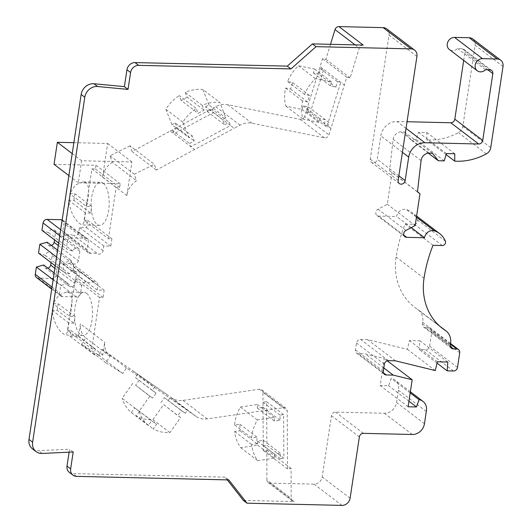 <?xml version="1.0" encoding="UTF-8"?>
<svg xmlns="http://www.w3.org/2000/svg" width="532" height="532" viewBox="0 0 532 532"><rect width="100%" height="100%" fill="white"/><g stroke="black" fill="none" stroke-linecap="round" stroke-linejoin="round"><path stroke-width="0.4" stroke-dasharray="2.66 2" d="M228.8 479.924L225.156 477.151L72.884 473.593A7.694 6.683 -52.7 0 1 69.333 472.383M363.196 45.074A3.85 3.345 127.3 0 0 359.286 48.08L350.156 77.858L346.798 77.18L328.929 134.902A3.85 3.345 -52.7 0 1 324.46 137.828L251.962 123.171A19.238 16.711 127.3 0 0 240.018 125.133L234.16 128.298L230.522 125.525L229.265 122.327L224.637 124.794L222.615 119.647L225.92 117.878L219.842 102.43A38.484 33.423 -52.7 0 0 202.2 105.329L204.102 110.157L198.157 113.336L196.261 108.508A38.484 33.423 -52.7 0 0 182.855 122.187L188.933 137.642L192.238 135.873L194.266 140.973L189.638 143.494L190.902 146.712L230.522 125.525L213.532 112.591L212.275 109.393L229.265 122.327M69.113 452.173L69.559 449.214L38.504 450.671A11.544 10.028 -52.7 0 1 32.465 448.855M227.297 479.891L225.156 477.151M243.37 500.413L294.156 501.596L269.884 483.123A3.85 3.345 -52.7 0 1 268.108 482.511A3.85 3.345 -52.7 0 1 266.904 479.957L291.177 498.431A3.85 3.345 127.3 0 0 292.381 500.991A3.85 3.345 127.3 0 0 294.156 501.596M36.455 277.498A3.85 3.345 -52.7 0 0 38.231 278.103L52.196 278.429A3.85 3.345 -52.7 0 0 56.246 274.845L57.409 267.13A3.85 3.345 -52.7 0 1 62.144 263.633A15.395 13.373 -52.7 0 0 69.486 263.327A3.85 3.345 -52.7 0 1 72.405 263.772A3.85 3.345 -52.7 0 1 73.569 266.911L72.864 271.546L79.853 271.712L78.769 279.047L75.271 278.968L67.498 330.345L91.77 348.819L95.241 348.899L94.357 354.791L102.782 354.99L104.691 342.315A19.238 16.711 127.3 0 0 110.011 356.347L105.775 362.718L122.712 373.484L126.436 367.885L195.969 416.37A19.238 16.711 127.3 0 0 207.241 418.877L283.642 407.692A3.85 3.345 -52.7 0 1 285.997 408.263A3.85 3.345 -52.7 0 1 287.2 410.81L287.546 468.951L291.084 468.439L291.177 498.431M91.77 348.819L99.544 297.441L103.042 297.528L104.126 290.186L97.137 290.026L97.841 285.391A3.85 3.345 -52.7 0 0 96.678 282.246L72.405 263.772M54.038 164.308L95.946 165.286L95.394 168.957L91.896 168.877L84.129 220.255L108.402 238.728L111.893 238.815L110.782 246.15L103.8 245.99L103.095 250.625A3.85 3.345 -52.7 0 1 97.961 253.99A15.395 13.373 127.3 0 0 90.773 253.345A3.85 3.345 -52.7 0 1 88.285 252.8A3.85 3.345 -52.7 0 1 87.122 249.654L88.285 241.94A3.85 3.345 127.3 0 0 87.128 238.802A3.85 3.345 127.3 0 0 85.353 238.19L71.381 237.864A3.85 3.345 127.3 0 0 67.331 241.455L66.221 248.79L72.877 251.157A3.87 3.358 -52.7 0 1 78.65 248.55A3.87 3.358 -52.7 0 1 79.86 251.323L78.417 260.86A3.87 3.358 -52.7 0 1 72.638 263.473A3.87 3.358 -52.7 0 1 71.434 260.7L64.113 262.742L62.783 271.546L69.433 273.913A3.87 3.358 -52.7 0 1 75.212 271.3A3.87 3.358 -52.7 0 1 76.422 274.073L74.979 283.616A3.87 3.358 -52.7 0 1 69.2 286.223A3.87 3.358 -52.7 0 1 67.99 283.45L60.675 285.491L59.564 292.833A3.85 3.345 127.3 0 0 60.728 295.972A3.85 3.345 127.3 0 0 62.503 296.583L76.468 296.909A3.85 3.345 127.3 0 0 80.518 293.318L81.682 285.611A3.85 3.345 -52.7 0 1 86.417 282.113A15.395 13.373 127.3 0 0 93.758 281.807A3.85 3.345 -52.7 0 1 96.678 282.246M108.402 238.728L116.169 187.35L119.667 187.437L120.219 183.766L78.31 182.789L81.635 160.77L131.929 161.941L126.842 195.59A19.238 16.711 127.3 0 1 136.571 180.734L134.283 174.21L154.346 164.308L156.355 170.041L234.16 128.298M330.884 128.372L327.247 125.599L340.733 82.327L337.408 81.642L335.911 87.181L330.372 85.898L331.596 81.981L315.503 78.676A38.484 33.423 -52.7 0 0 304.597 94.47L309.624 95.501L307.596 101.991L302.568 100.96A38.484 33.423 -52.7 0 0 302.888 119.062L318.981 122.367L320.104 118.756L325.458 119.826L323.895 124.907L327.247 125.599L310.256 112.664L323.742 69.393L320.417 68.708L318.921 74.247L335.911 87.181M318.921 74.247L313.381 72.964L314.605 69.047L298.512 65.742A38.484 33.423 -52.7 0 0 287.606 81.536L292.633 82.566L290.605 89.057L285.578 88.026A38.484 33.423 -52.7 0 0 285.897 106.127L301.99 109.432L303.114 105.828L308.44 106.892L306.904 111.973L310.256 112.664L306.612 109.891L304.656 116.422L328.929 134.902M330.951 128.378L327.306 125.612M304.656 116.422A3.85 3.345 -52.7 0 1 300.188 119.354L227.689 104.698A19.238 16.711 -52.7 0 0 215.746 106.659L209.887 109.818L213.532 112.591L173.911 133.778L194.546 149.485M212.275 109.393L207.646 111.86L224.637 124.794M207.646 111.86L205.625 106.713L222.615 119.647M205.625 106.713L208.93 104.944L225.92 117.878M208.93 104.944L202.852 89.496L219.842 102.43M202.2 105.329L185.209 92.395A38.484 33.423 -52.7 0 1 202.852 89.496M185.209 92.395L187.111 97.23L204.102 110.157M187.111 97.23L181.166 100.402L198.157 113.336M181.166 100.402L179.271 95.574L196.261 108.508M182.855 122.187L165.864 109.253A38.484 33.423 -52.7 0 1 179.271 95.574M165.864 109.253L171.942 124.707L188.933 137.642M171.942 124.707L175.247 122.945L192.238 135.873M175.247 122.945L177.276 128.039L194.266 140.973M177.276 128.039L172.647 130.559L189.638 143.494M172.647 130.559L173.911 133.778L170.273 131.012L132.082 151.567L156.355 170.041M132.082 151.567L130.074 145.828L154.346 164.308M170.273 131.012L209.887 109.818M130.074 145.828L110.011 155.736L112.299 162.253L136.571 180.734M73.862 142.676L107.657 143.467L102.57 177.116A19.238 16.711 -52.7 0 1 112.299 162.253M84.129 220.255L87.62 220.334L86.51 227.676L79.527 227.51L78.829 232.145A3.85 3.345 -52.7 0 1 73.689 235.516L97.961 253.99M88.285 252.8L64.013 234.319A3.85 3.345 -52.7 0 0 66.5 234.871A15.395 13.373 -52.7 0 1 73.689 235.516M64.013 234.319A3.85 3.345 -52.7 0 1 62.849 231.174L64.013 223.467L88.285 241.94M62.178 219.935A3.85 3.345 -52.7 0 1 62.856 220.321A3.85 3.345 -52.7 0 1 64.013 223.467M41.948 230.316L48.605 232.684A3.87 3.358 -52.7 0 1 54.377 230.07A3.87 3.358 -52.7 0 1 55.587 232.843L54.523 239.885M51.365 245.418A3.87 3.358 -52.7 0 1 48.365 244.993A3.87 3.358 -52.7 0 1 47.162 242.22M38.51 253.066L45.16 255.433A3.87 3.358 -52.7 0 1 50.939 252.826A3.87 3.358 -52.7 0 1 52.149 255.599L51.079 262.642M47.92 268.175A3.87 3.358 -52.7 0 1 44.927 267.749A3.87 3.358 -52.7 0 1 43.717 264.976M67.498 330.345L70.969 330.425L70.084 336.317L78.51 336.517L80.418 323.842L104.691 342.315M285.997 408.263L261.724 389.79A3.85 3.345 -52.7 0 0 259.37 389.218L182.968 400.397A19.238 16.711 -52.7 0 1 171.696 397.896L102.164 349.411L98.44 355.01L81.502 344.237L85.738 337.867A19.238 16.711 -52.7 0 1 80.418 323.842M261.724 389.79A3.85 3.345 -52.7 0 1 262.928 392.33L287.2 410.81M266.904 479.957L266.811 449.959L263.274 450.478L262.928 392.33M472.782 38.962A7.694 6.683 -52.7 0 1 475.103 45.247L462.833 126.383A7.694 6.683 -52.7 0 1 458.411 132.641A61.566 53.479 -52.7 0 1 426.797 139.896L426.857 132.508L418.478 132.308L416.323 139.623L410.385 139.49L404.506 131.983L401.281 131.909A7.694 6.683 127.3 0 0 393.155 139.364L389.544 170.686L392.077 172.448L387.269 204.255L378.033 209.196A3.85 3.345 127.3 0 0 376.975 215.48A3.85 3.345 127.3 0 0 378.751 216.085L396.633 216.504A7.694 6.683 -52.7 0 1 406.561 209.641A23.089 20.056 -52.7 0 1 411.721 212.348A23.089 20.056 -52.7 0 1 417.454 219.909A3.079 2.673 -52.7 0 1 417.035 222.855A3.079 2.673 -52.7 0 1 414.381 224.285L405.105 224.065A138.526 120.332 127.3 0 0 396.114 257.003A61.566 53.479 127.3 0 0 414.707 307.297A61.566 53.479 127.3 0 0 417.381 309.192A15.395 13.373 -52.7 0 1 418.052 309.664A15.395 13.373 -52.7 0 1 422.701 322.239L422.448 323.908A3.85 3.345 127.3 0 0 423.612 327.047A3.85 3.345 127.3 0 0 425.387 327.659L428.878 327.739A3.85 3.345 -52.7 0 1 430.654 328.344A3.85 3.345 -52.7 0 1 431.818 331.489L429.597 346.166A3.85 3.345 -52.7 0 1 425.547 349.757L419.263 349.61L419.894 340.786L409.421 340.54L407.386 349.331L367.506 339.562L360.523 339.403A3.85 3.345 127.3 0 0 356.473 342.987L355.423 349.963A3.85 3.345 127.3 0 0 356.58 353.102A3.85 3.345 127.3 0 0 358.355 353.714L365.344 353.873L384.27 358.515L380.181 385.527L388.566 385.72L391.16 378.418A11.544 10.028 -52.7 0 1 395.043 380.101A11.544 10.028 -52.7 0 1 398.395 390.235L396.546 402.478A11.544 10.028 -52.7 0 1 384.403 413.244L335.506 412.101A3.85 3.345 127.3 0 0 331.456 415.692L322.192 476.978A7.694 6.683 -52.7 0 1 314.093 484.153L269.884 483.123M463.698 60.429L464.915 52.375A3.85 3.345 127.3 0 0 463.751 49.23A3.85 3.345 127.3 0 0 461.976 48.625L457.58 48.518A6.929 6.018 -52.7 0 1 449.367 49.523M386.691 28.848A7.694 6.683 -52.7 0 1 389.012 35.132L370.252 159.174A3.85 3.345 127.3 0 0 371.416 162.32A3.85 3.345 127.3 0 0 373.191 162.925A3.85 3.345 127.3 0 0 377.241 159.334L380.792 135.853A15.395 13.373 -52.7 0 1 396.978 121.495L407.04 121.735M330.498 44.316L325.883 59.385L322.525 58.706L320.098 66.62L344.37 85.1M306.612 109.891L320.098 66.62M306.678 109.905L310.316 112.678M322.525 58.706L346.798 77.18M320.417 68.708L337.408 81.642M313.381 72.964L330.372 85.898M314.605 69.047L331.596 81.981M298.512 65.742L315.503 78.676M287.606 81.536L304.597 94.47M292.633 82.566L309.624 95.501M290.605 89.057L307.596 101.991M285.578 88.026L302.568 100.96M285.897 106.127L302.888 119.062M301.99 109.432L318.981 122.367M303.114 105.828L320.104 118.756M308.44 106.892L329.095 122.599L327.532 127.68L306.904 111.973M325.883 59.385L350.156 77.858M485.497 69.772L457.58 48.518M446.089 154.579L426.797 139.896M454.774 153.755L426.857 132.508M446.395 153.562L418.478 132.308M444.233 160.877L416.323 139.623M428.38 153.189L410.385 139.49M432.423 153.236L404.506 131.983M417.454 191.932L389.544 170.686M417.474 191.779L392.077 172.448M415.179 225.502L387.269 204.255M411.236 227.616L396.633 216.504M433.015 245.312L405.105 224.065M437.018 363.13L419.263 349.61M447.811 362.033L419.894 340.786M437.331 361.793L409.421 340.54M435.302 370.578L407.386 349.331M395.422 360.809L367.506 339.562M383.825 367.945L365.344 353.873M387.289 360.816L384.27 358.515M408.097 406.774L380.181 385.527M408.935 401.228L388.566 385.72M410.192 392.902L391.16 378.418M426.312 411.489L398.395 390.235M266.811 449.959L291.084 468.439M263.274 450.478L287.546 468.951M283.603 414.608L266.612 401.673L266.871 445.277L283.862 458.212L283.603 414.608L279.998 415.14L280.045 420.253L274.386 421.071L274.352 417.44L257.382 419.974A38.484 33.423 -52.7 0 0 251.609 437.929L256.909 437.138L256.969 443.675L251.663 444.466A38.484 33.423 -52.7 0 0 257.734 460.659L274.705 458.125L274.672 454.182L280.331 453.204L280.377 458.73L283.862 458.212M266.612 401.673L263.007 402.212L263.054 407.326L257.395 408.137L257.362 404.506L240.391 407.04A38.484 33.423 -52.7 0 0 234.619 424.995L239.919 424.204L239.979 430.74L234.672 431.532A38.484 33.423 -52.7 0 0 240.743 447.725L257.714 445.191L257.681 441.247L263.34 440.27L263.387 445.803L266.871 445.277M263.387 445.803L280.377 458.73M158.157 390.069L187.483 410.165L185.256 413.304L181.412 410.638L177.848 415.658L180.594 417.56L169.907 432.622A38.484 33.423 -52.7 0 1 153.263 428.918L156.608 424.21L151.66 420.779L148.322 425.487A38.484 33.423 -52.7 0 1 139.138 411.276L149.825 396.22L152.571 398.122L156.129 393.161L152.292 390.435L154.519 387.303L137.529 374.368L135.301 377.501L152.292 390.435M102.164 349.411L126.436 367.885M135.301 377.501L156.129 393.161M139.138 380.227L135.58 385.188L152.571 398.122M135.58 385.188L149.825 396.22M132.834 383.286L122.147 398.342L139.138 411.276M148.322 425.487L131.331 412.553A38.484 33.423 -52.7 0 1 122.147 398.342M131.331 412.553L134.669 407.851L151.66 420.779M134.669 407.851L156.608 424.21M139.617 411.276L136.272 415.984L153.263 428.918M169.907 432.622L152.917 419.688A38.484 33.423 -52.7 0 1 136.272 415.984M152.917 419.688L163.603 404.626L180.594 417.56M163.603 404.626L177.848 415.658M160.857 402.724L164.421 397.703L181.412 410.638M164.421 397.703L185.256 413.304M168.265 400.37L170.493 397.231L191.128 412.938M133.884 371.595L166.855 394.458M263.007 402.212L279.998 415.14M263.054 407.326L280.045 420.253M257.395 408.137L274.386 421.071M257.362 404.506L274.352 417.44M240.391 407.04L257.382 419.974M234.619 424.995L251.609 437.929M239.919 424.204L256.909 437.138M239.979 430.74L256.969 443.675M234.672 431.532L251.663 444.466M240.743 447.725L257.734 460.659M257.714 445.191L274.705 458.125M257.681 441.247L274.672 454.182M263.34 440.27L280.331 453.204M98.44 355.01L122.712 373.484M81.502 344.237L105.775 362.718M85.738 337.867L110.011 356.347M78.51 336.517L102.782 354.99M70.084 336.317L94.357 354.791M70.969 330.425L95.241 348.899M91.896 168.877L116.169 187.35M103.261 183.254A21.546 9.037 91.3 0 1 109.013 207.181A21.546 9.037 91.3 0 1 99.65 225.349A21.546 9.037 91.3 0 1 97.043 224.351A21.546 9.037 -88.7 0 1 91.291 200.431A21.546 9.037 -88.7 0 1 100.654 182.263A21.546 9.037 -88.7 0 1 103.261 183.254M75.271 278.968L99.544 297.441M86.61 293.345A21.546 9.037 91.3 0 1 92.362 317.272A21.546 9.037 91.3 0 1 82.999 335.439A21.546 9.037 91.3 0 1 80.392 334.442A21.546 9.037 -88.7 0 1 74.64 310.515A21.546 9.037 -88.7 0 1 84.003 292.354A21.546 9.037 -88.7 0 1 86.61 293.345M69.798 316.447C72.718 304.823 72.744 296.989 69.872 292.952L66.713 291.948L59.039 294.901L53.034 303.679L58.267 303.805L75.039 316.567L69.798 316.447L53.034 303.679M82.999 335.439L65.709 335.034L63.654 334.056C57.682 329.873 53.805 321.953 52.03 310.289L57.27 310.409L74.041 323.177A21.546 9.037 -88.7 0 0 75.039 316.567M74.041 323.177L68.801 323.05L67.571 331.902L65.709 335.034M57.27 310.409A21.546 9.037 91.3 0 1 58.267 303.805M52.03 310.289L68.801 323.05M86.423 206.356C89.343 194.732 89.363 186.898 86.497 182.862L83.338 181.858L75.664 184.81L69.652 193.588L74.892 193.715L91.664 206.476L86.423 206.356L69.652 193.588M99.65 225.349L82.327 224.943L80.279 223.959C74.3 219.782 70.424 211.862 68.655 200.198L73.895 200.318L90.659 213.086A21.546 9.037 -88.7 0 0 91.664 206.476M90.659 213.086L85.426 212.96L84.189 221.811L82.327 224.943M73.895 200.318A21.546 9.037 91.3 0 1 74.892 193.715M68.655 200.198L85.426 212.96M95.394 168.957L119.667 187.437M95.946 165.286L120.219 183.766M68.881 175.607L78.31 182.789M72.212 153.588L81.635 160.77M107.657 143.467L131.929 161.941M102.57 177.116L126.842 195.59M110.011 155.736L134.283 174.21M87.62 220.334L111.893 238.815M86.51 227.676L110.782 246.15M79.527 227.51L103.8 245.99M58.68 243.051L66.221 248.79M48.605 232.684L72.877 251.157M55.587 232.843L79.86 251.323M58.301 245.551L78.417 260.86M57.602 250.173L71.434 260.7M56.572 256.996L64.113 262.742M55.242 265.8L62.783 271.546M45.16 255.433L69.433 273.913M52.149 255.599L76.422 274.073M54.863 268.301L74.979 283.616M54.164 272.923L67.99 283.45M53.127 279.746L60.675 285.491M72.864 271.546L97.137 290.026M79.853 271.712L104.126 290.186M78.769 279.047L103.042 297.528M73.203 451.981L69.559 449.214M76.522 476.366L72.884 473.593M215.746 106.659L240.018 125.133M355.097 44.888L359.286 48.08M416.928 56.385L389.012 35.132M398.169 180.421L370.252 159.174M398.867 175.799L377.241 159.334M402.418 152.312L380.792 135.853M406.036 128.392L396.978 121.495M487.837 69.825L464.915 52.375M489.892 69.872L461.976 48.625M503.019 66.493L475.103 45.247M490.75 147.63L462.833 126.383M486.328 153.888L458.411 132.641M429.198 153.156L401.281 131.909M421.065 160.611L393.155 139.364M405.949 230.449L378.033 209.196M403.828 235.177L378.751 216.085M416.443 217.162L406.561 209.641M445.37 241.156L417.454 219.909M442.298 245.531L414.381 224.285M424.031 278.249L396.114 257.003M440.077 326.468L417.381 309.192M450.611 343.486L422.701 322.239M450.365 345.155L422.448 323.908M450.464 346.744L425.387 327.659M450.504 344.204L428.878 327.739M459.728 352.736L431.818 331.489M457.507 367.419L429.597 346.166M453.464 371.004L425.547 349.757M388.433 360.649L360.523 339.403M384.39 364.234L356.473 342.987M383.333 371.21L355.423 349.963M383.439 372.806L358.355 353.714M424.456 423.725L396.546 402.478M412.313 434.491L384.403 413.244M363.423 433.347L335.506 412.101M359.373 436.938L331.456 415.692M350.103 498.225L322.192 476.978M342.01 505.4L314.093 484.153M171.696 397.896L195.969 416.37M182.968 400.397L207.241 418.877M259.37 389.218L283.642 407.692M78.829 232.145L103.095 250.625M66.5 234.871L90.773 253.345M62.849 231.174L87.122 249.654M62.091 220.487L85.353 238.19M60.695 229.731L71.381 237.864M59.79 235.709L67.331 241.455M52.023 287.087L59.564 292.833M38.231 278.103L62.503 296.583M52.196 278.429L76.468 296.909M56.246 274.845L80.518 293.318M57.409 267.13L81.682 285.611M62.144 263.633L86.417 282.113M69.486 263.327L93.758 281.807M73.569 266.911L97.841 285.391M42.141 453.444L38.504 450.671M300.188 119.354L324.46 137.828M227.689 104.698L251.962 123.171M399.326 183.567L371.416 162.32M491.668 70.483L463.751 49.23M404.885 236.727L376.975 215.48M416.609 216.072L411.721 212.348M442.617 328.543L414.707 307.297M439.791 326.209L418.052 309.664M451.522 348.3L423.612 327.047M450.604 343.532L430.654 328.344M384.496 374.355L356.58 353.102M410.365 391.765L395.043 380.101M292.381 500.991L268.108 482.511M66.713 291.948L84.003 292.354M83.338 181.858L100.654 182.263M87.128 238.802L62.856 220.321M78.65 248.55L54.377 230.07M72.638 263.473L48.365 244.993M75.212 271.3L50.939 252.826M69.2 286.223L44.927 267.749M60.728 295.972L51.71 289.115"/><path stroke-width="0.8" d="M228.8 479.924L76.522 476.366A7.694 6.683 -52.7 0 1 72.97 475.149A7.694 6.683 -52.7 0 1 70.65 468.865L73.203 451.981L42.141 453.444A11.544 10.028 -52.7 0 1 36.109 451.628A11.544 10.028 -52.7 0 1 32.625 442.198L84.794 97.236A11.544 10.028 -52.7 0 1 97.635 86.517L128.032 89.409L130.586 72.532A7.694 6.683 -52.7 0 1 138.686 65.35L290.957 68.907L316.055 46.663L411.05 48.878A7.694 6.683 -52.7 0 1 414.601 50.094A7.694 6.683 -52.7 0 1 416.928 56.385L398.169 180.421A3.85 3.345 127.3 0 0 399.326 183.567A3.85 3.345 127.3 0 0 401.101 184.172A3.85 3.345 127.3 0 0 405.151 180.587L408.702 157.1A15.395 13.373 -52.7 0 1 424.895 142.742L478.68 143.999A3.85 3.345 127.3 0 0 482.73 140.415L492.832 73.622A3.85 3.345 127.3 0 0 491.668 70.483A3.85 3.345 127.3 0 0 489.892 69.872L485.497 69.772A6.929 6.018 -52.7 0 1 477.284 70.769A6.929 6.018 -52.7 0 1 475.714 63.281A6.929 6.018 -52.7 0 1 482.477 58.653L497.141 58.992A7.694 6.683 -52.7 0 1 500.698 60.209A7.694 6.683 -52.7 0 1 503.019 66.493L490.75 147.63A7.694 6.683 -52.7 0 1 486.328 153.888A61.566 53.479 -52.7 0 1 454.714 161.143L454.774 153.755L446.395 153.562L444.233 160.877L438.295 160.737L432.423 153.236L429.198 153.156A7.694 6.683 127.3 0 0 421.065 160.611L417.454 191.932L419.994 193.695L415.179 225.502L405.949 230.449A3.85 3.345 127.3 0 0 404.885 236.727A3.85 3.345 127.3 0 0 406.661 237.332L424.543 237.751A7.694 6.683 -52.7 0 1 434.471 230.888A23.089 20.056 -52.7 0 1 439.632 233.601A23.089 20.056 -52.7 0 1 445.37 241.156A3.079 2.673 -52.7 0 1 444.945 244.108A3.079 2.673 -52.7 0 1 442.298 245.531L433.015 245.312A138.526 120.332 127.3 0 0 424.031 278.249A61.566 53.479 127.3 0 0 442.617 328.543A61.566 53.479 127.3 0 0 445.297 330.438A15.395 13.373 -52.7 0 1 445.969 330.911A15.395 13.373 -52.7 0 1 450.611 343.486L450.365 345.155A3.85 3.345 127.3 0 0 451.522 348.3A3.85 3.345 127.3 0 0 453.297 348.906L456.788 348.985A3.85 3.345 -52.7 0 1 458.564 349.597A3.85 3.345 -52.7 0 1 459.728 352.736L457.507 367.419A3.85 3.345 -52.7 0 1 453.464 371.004L447.173 370.857L447.811 362.033L437.331 361.793L435.302 370.578L395.422 360.809L388.433 360.649A3.85 3.345 127.3 0 0 384.39 364.234L383.333 371.21A3.85 3.345 127.3 0 0 384.496 374.355A3.85 3.345 127.3 0 0 386.272 374.96L393.254 375.127L412.18 379.762L408.097 406.774L416.476 406.967L419.076 399.665A11.544 10.028 -52.7 0 1 422.953 401.347A11.544 10.028 -52.7 0 1 426.312 411.489L424.456 423.725A11.544 10.028 -52.7 0 1 412.313 434.491L363.423 433.347A3.85 3.345 127.3 0 0 359.373 436.938L350.103 498.225A7.694 6.683 -52.7 0 1 342.01 505.4L247.014 503.179L228.8 479.924M36.109 451.628L32.465 448.855A11.544 10.028 -52.7 0 1 28.981 439.425L81.15 94.47A11.544 10.028 -52.7 0 1 93.998 83.743L124.395 86.636L126.949 69.759A7.694 6.683 -52.7 0 1 135.042 62.583L287.32 66.134L312.41 43.89L363.196 45.074L338.924 26.6L383.14 27.631A7.694 6.683 -52.7 0 1 386.691 28.848L414.601 50.094M72.97 475.149L69.333 472.383A7.694 6.683 -52.7 0 1 67.005 466.092L69.113 452.173M247.014 503.179L243.37 500.413L227.297 479.891M73.862 142.676L57.363 142.29L54.038 164.308L68.881 175.607M58.68 243.051L41.948 230.316L43.059 222.975A3.85 3.345 -52.7 0 1 47.109 219.39L61.08 219.716A3.85 3.345 -52.7 0 1 62.178 219.935M54.523 239.885L54.144 242.386A3.87 3.358 -52.7 0 1 51.365 245.418M57.602 250.173L47.162 242.22L39.84 244.261L38.51 253.066L55.242 265.8M51.079 262.642L50.706 265.135A3.87 3.358 -52.7 0 1 47.92 268.175M54.164 272.923L43.717 264.976L36.402 267.017L35.292 274.352L52.023 287.087M51.71 289.115L36.455 277.498A3.85 3.345 -52.7 0 1 35.292 274.352M477.284 70.769L449.367 49.523A6.929 6.018 -52.7 0 1 447.798 42.035A6.929 6.018 -52.7 0 1 454.561 37.4L469.231 37.745A7.694 6.683 -52.7 0 1 472.782 38.962L500.698 60.209M407.04 121.735L450.764 122.752A3.85 3.345 127.3 0 0 454.813 119.168L463.698 60.429M330.498 44.316L335.014 29.599A3.85 3.345 -52.7 0 1 338.924 26.6M316.055 46.663L312.41 43.89M454.714 161.143L446.089 154.579M438.295 160.737L428.38 153.189M419.994 193.695L417.474 191.779M424.543 237.751L411.236 227.616M447.173 370.857L437.018 363.13M393.254 375.127L383.825 367.945M412.18 379.762L387.289 360.816M416.476 406.967L408.935 401.228M419.076 399.665L410.192 392.902M57.363 142.29L72.212 153.588M54.144 242.386L58.301 245.551M39.84 244.261L56.572 256.996M50.706 265.135L54.863 268.301M36.402 267.017L53.127 279.746M290.957 68.907L287.32 66.134M128.032 89.409L124.395 86.636M335.014 29.599L355.097 44.888M411.05 48.878L383.14 27.631M405.151 180.587L398.867 175.799M408.702 157.1L402.418 152.312M424.895 142.742L406.036 128.392M478.68 143.999L450.764 122.752M482.73 140.415L454.813 119.168M492.832 73.622L487.837 69.825M482.477 58.653L454.561 37.4M497.141 58.992L469.231 37.745M406.661 237.332L403.828 235.177M434.471 230.888L416.443 217.162M445.297 330.438L440.077 326.468M453.297 348.906L450.464 346.744M456.788 348.985L450.504 344.204M386.272 374.96L383.439 372.806M61.08 219.716L62.091 220.487M47.109 219.39L60.695 229.731M43.059 222.975L59.79 235.709M138.686 65.35L135.042 62.583M130.586 72.532L126.949 69.759M97.635 86.517L93.998 83.743M84.794 97.236L81.15 94.47M32.625 442.198L28.981 439.425M70.65 468.865L67.005 466.092M439.632 233.601L416.609 216.072M445.969 330.911L439.791 326.209M458.564 349.597L450.604 343.532M422.953 401.347L410.365 391.765"/></g></svg>
